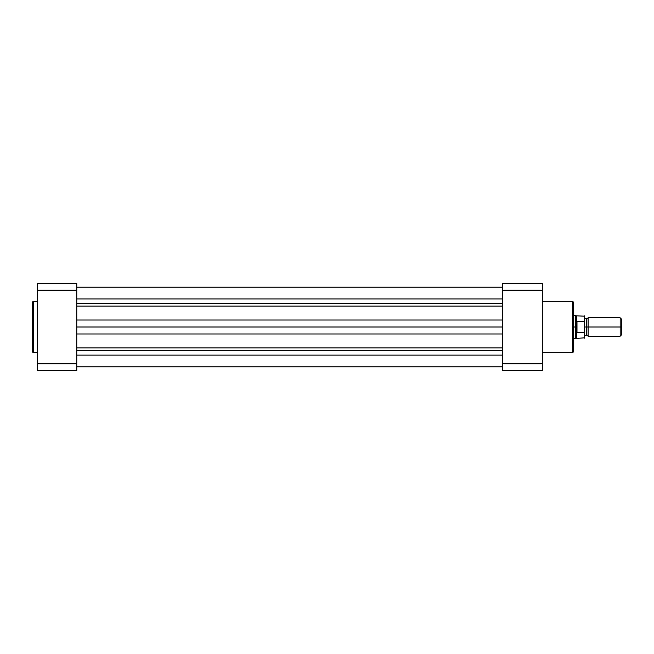 <?xml version="1.0" encoding="UTF-8"?>
<svg xmlns="http://www.w3.org/2000/svg" width="654" height="654" viewBox="0 0 654 654"><rect width="100%" height="100%" fill="white"/><g stroke="black" fill="none" stroke-linecap="round" stroke-linejoin="round"><path stroke-width="0.98" d="M32.7 302.148L32.7 351.852A0.801 0.801 0 0 0 33.501 352.653L33.501 301.347A0.801 0.801 0 0 0 32.7 302.148L32.7 351.852A0.801 0.801 0 0 0 33.501 352.653L37.278 352.653L33.501 352.653L33.501 301.347L37.278 301.347L33.501 301.347A0.801 0.801 0 0 0 32.7 302.148L32.7 302.271M37.278 290.229L37.278 370.516L76.788 370.516L76.788 283.484L37.278 283.484L37.278 290.229L76.788 290.229L76.788 363.771L37.278 363.771L37.278 290.229L76.788 290.229L76.788 283.484L37.278 283.484L37.278 290.229M76.788 370.516L76.788 363.771L37.278 363.771L37.278 370.516L76.788 370.516M502.779 355.114L76.788 355.114L502.779 355.114M76.788 366.796L502.779 366.796L76.788 366.796M502.779 298.935L76.788 298.935L502.779 298.935M76.788 303.227L502.779 303.227L76.788 303.227M76.788 287.147L502.779 287.147L76.788 287.147M76.788 366.853L502.779 366.853L76.788 366.853M76.788 350.773L502.779 350.773L76.788 350.773M76.788 347.928L502.779 347.928L76.788 347.928M502.779 333.973L76.788 333.973L502.779 333.973M76.788 327L502.779 327L76.788 327M502.779 320.027L76.788 320.027L502.779 320.027M502.779 306.072L76.788 306.072L502.779 306.072M573.206 351.852L573.206 302.148A0.801 0.801 0 0 0 572.405 301.347L572.405 352.653A0.801 0.801 0 0 0 573.206 351.852L573.206 302.148A0.801 0.801 0 0 0 572.405 301.347L542.289 301.347L572.405 301.347L572.405 352.653L542.289 352.653L572.405 352.653A0.801 0.801 0 0 0 573.206 351.852L573.206 351.729M502.779 290.229L502.779 370.516L542.289 370.516L542.289 283.484L502.779 283.484L502.779 290.229L542.289 290.229L542.289 363.771L502.779 363.771L502.779 290.229L542.289 290.229L542.289 283.484L502.779 283.484L502.779 290.229M542.289 370.516L502.779 370.516L502.779 363.771L542.289 363.771L542.289 370.516M621.3 318.956L620.188 317.836L588.093 317.836L588.093 327L588.093 317.836L588.093 327L586.376 327L586.376 318.98L586.376 327L588.093 327L588.093 336.164L588.093 327L620.188 327L620.188 317.836L620.188 327L621.3 327L621.3 318.956L621.3 327L620.188 327L620.188 336.164L620.188 327L588.093 327L588.093 336.164L586.376 335.02L586.376 327L586.376 335.02L584.66 336.164L584.66 316.176L584.66 322.275L584.308 321.531L576.64 321.637L575.495 327L575.495 315.547L575.561 328.3L576.64 332.363L576.64 321.637L576.983 332.469L576.983 321.531L576.983 332.469L584.496 332.363L584.496 321.637M584.66 327L586.376 327L584.66 327M573.206 338.453L575.495 338.453L575.495 327L575.495 338.453L584.66 337.824L584.66 331.725L584.308 338.167L584.308 332.469L576.983 332.469L576.493 331.962L576.493 338.167L576.493 331.962L575.495 327L573.206 327L575.495 327L576.64 321.637L584.308 321.531L584.308 315.833L584.414 321.564M584.66 337.824L584.66 336.172M573.206 315.547L576.493 315.833L576.493 322.038L576.493 315.833L584.66 316.176M621.3 335.044L621.3 327L621.3 335.044L620.188 336.164L588.093 336.164M76.788 287.204L502.779 287.204M588.093 317.836L586.376 318.98L584.66 317.836"/></g></svg>
